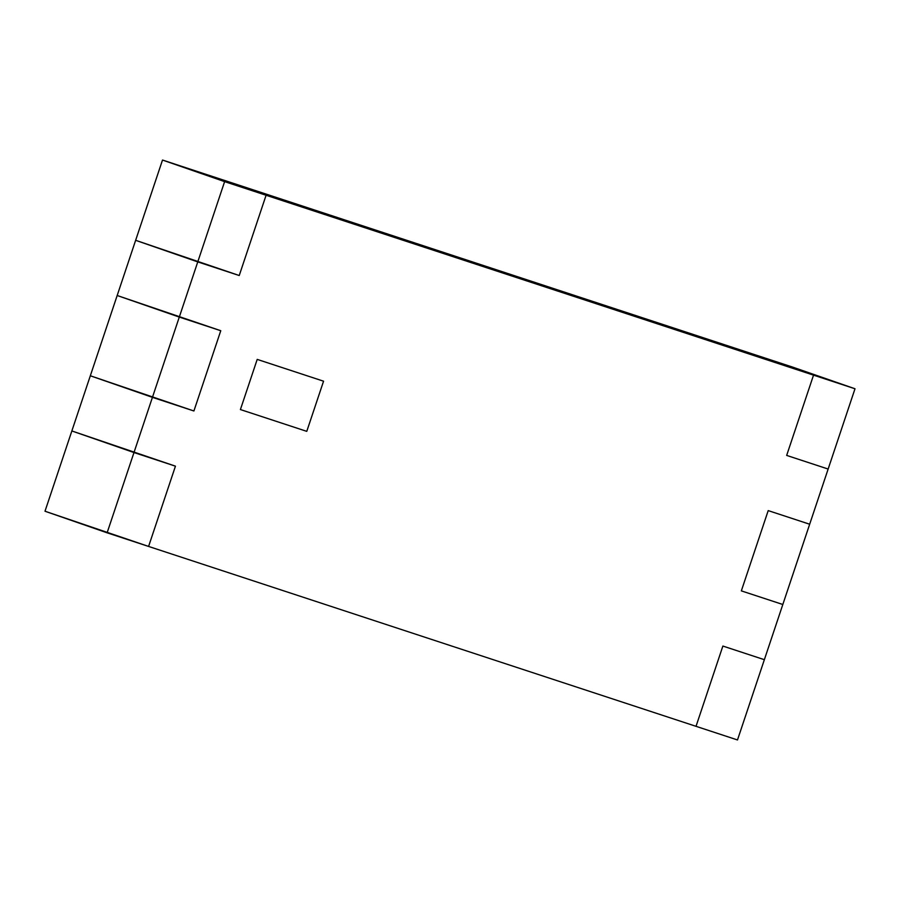 <?xml version="1.0" encoding="UTF-8"?>
<svg xmlns="http://www.w3.org/2000/svg" width="900" height="900" viewBox="0 0 900 900"><rect width="100%" height="100%" fill="white"/><g stroke="black" fill="none" stroke-linecap="round" stroke-linejoin="round"><path stroke-width="1.35" d="M133.976 452.543L175.444 466.166L148.59 546.435L696.026 726.322L722.88 646.054L764.359 659.689L782.82 604.496L741.341 590.873L768.206 510.604L809.674 524.227L828.146 469.046L786.668 455.411L813.533 375.142L266.085 195.255L239.231 275.524L197.764 261.9L179.291 317.081L220.77 330.716L193.905 410.985L152.438 397.35L133.976 452.543L152.438 397.35L90.326 375.772L71.854 430.954L133.976 452.543L71.854 430.954L90.326 375.772L193.905 410.985L220.77 330.716L179.291 317.081L197.764 261.9L135.641 240.311L117.18 295.504L135.641 240.311L239.231 275.524L266.085 195.255L813.533 375.142L751.41 353.565L203.974 173.678L751.41 353.565L813.533 375.142L786.668 455.411L828.146 469.046L809.674 524.227L768.206 510.604L741.341 590.873L782.82 604.496L764.359 659.689L722.88 646.054L696.026 726.322L148.59 546.435L175.444 466.166L71.854 430.954L45 511.234L107.111 532.811L133.976 452.543L175.444 466.166L148.59 546.435L45 511.234L71.854 430.954L133.976 452.543L107.111 532.811L148.59 546.435L175.444 466.166L133.976 452.543M306.776 431.359L240.412 409.556L257.209 359.392L323.561 381.195L306.776 431.359L323.561 381.195L257.209 359.392L240.412 409.556L306.776 431.359L240.412 409.556L257.209 359.392L323.561 381.195L306.776 431.359L323.561 381.195L257.209 359.392L240.412 409.556L306.776 431.359M203.974 173.678L266.085 195.255L203.974 173.678L266.085 195.255L239.231 275.524L197.764 261.9L224.618 181.631L162.506 160.042L135.641 240.311L197.764 261.9L135.641 240.311L162.506 160.042L266.085 195.255L162.506 160.042L203.974 173.678M117.18 295.504L179.291 317.081L117.18 295.504L90.326 375.772L152.438 397.35L179.291 317.081L117.18 295.504L220.77 330.716L193.905 410.985L90.326 375.772L117.18 295.504M792.889 367.189L855 388.766L828.146 469.046L786.668 455.411L813.533 375.142L751.41 353.565L855 388.766L751.41 353.565L792.889 367.189M828.146 469.046L855 388.766L813.533 375.142L786.668 455.411L828.146 469.046M179.291 317.081L152.438 397.35L193.905 410.985L220.77 330.716L179.291 317.081M224.618 181.631L197.764 261.9L239.231 275.524L266.085 195.255L224.618 181.631M764.359 659.689L737.494 739.957L696.026 726.322L722.88 646.054L764.359 659.689L722.88 646.054L696.026 726.322L737.494 739.957L764.359 659.689M809.674 524.227L782.82 604.496L741.341 590.873L768.206 510.604L809.674 524.227L768.206 510.604L741.341 590.873L782.82 604.496L809.674 524.227"/></g></svg>
